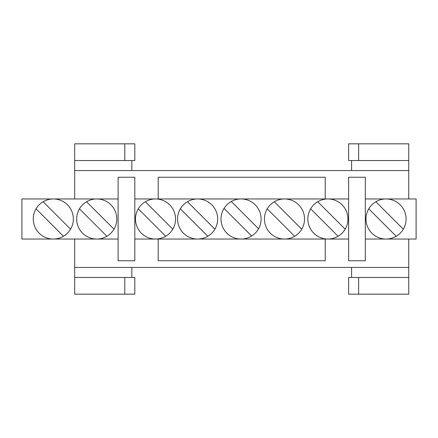 <?xml version="1.0" encoding="UTF-8"?>
<svg xmlns="http://www.w3.org/2000/svg" width="438" height="438" viewBox="0 0 438 438"><rect width="100%" height="100%" fill="white"/><g stroke="black" fill="none" stroke-linecap="round" stroke-linejoin="round"><path stroke-width="0.66" d="M70.567 229.178A20.044 20.044 0 0 0 43.121 201.732A20.044 20.044 0 0 0 43.362 236.405A20.044 20.044 0 0 0 70.567 229.178L43.121 201.732M106.91 236.268A20.044 20.044 0 0 0 106.675 201.595A20.044 20.044 0 0 0 76.688 219A20.044 20.044 0 0 0 106.91 236.268L79.464 208.822M172.791 229.178A20.044 20.044 0 0 0 145.345 201.732A20.044 20.044 0 0 0 145.586 236.405A20.044 20.044 0 0 0 172.791 229.178L145.345 201.732M214.888 229.178A20.044 20.044 0 0 0 187.442 201.732A20.044 20.044 0 0 0 187.678 236.405A20.044 20.044 0 0 0 214.888 229.178L187.442 201.732M258.557 228.756A20.044 20.044 0 0 0 231.291 201.491A20.044 20.044 0 0 0 231.319 236.525A20.044 20.044 0 0 0 258.557 228.756L231.291 201.491M294.659 236.268A20.044 20.044 0 0 0 294.418 201.595A20.044 20.044 0 0 0 264.432 219A20.044 20.044 0 0 0 294.659 236.268L267.213 208.822M345.171 229.178A20.044 20.044 0 0 0 317.725 201.732A20.044 20.044 0 0 0 317.961 236.405A20.044 20.044 0 0 0 345.171 229.178L317.725 201.732M396.215 236.268A20.044 20.044 0 0 0 395.979 201.595A20.044 20.044 0 0 0 365.987 219A20.044 20.044 0 0 0 396.215 236.268L368.769 208.822M118.112 198.956L21.9 198.956L21.9 239.044L118.112 239.044M134.816 239.044L348.621 239.044M134.816 198.956L348.621 198.956M365.319 239.044L416.1 239.044L416.1 198.956L365.319 198.956M309.535 198.956L302.85 198.956M179.246 198.956L172.567 198.956M158.2 198.956L158.2 177.242L325.231 177.242L325.231 198.956M74.684 239.044L74.684 294.166L124.792 294.166L124.792 277.462L134.816 277.462L134.816 294.166L124.792 294.166M74.684 160.538L124.792 160.538L124.792 143.834L74.684 143.834L74.684 198.956M74.684 170.563L408.753 170.563L408.753 143.834L348.621 143.834L348.621 160.538L358.64 160.538L358.64 143.834M408.753 170.563L408.753 198.956M408.753 239.044L408.753 294.166L348.621 294.166L348.621 277.462L358.64 277.462L358.64 294.166M351.583 267.437L351.583 277.462M131.849 277.462L131.849 267.437M124.792 160.538L134.816 160.538L134.816 143.834L124.792 143.834M118.112 177.242L118.112 260.758L134.816 260.758L134.816 177.242L118.112 177.242M158.2 239.044L158.2 260.758L325.231 260.758L325.231 239.044M309.535 239.044L302.85 239.044M179.246 239.044L172.567 239.044M348.621 177.242L348.621 260.758L365.319 260.758L365.319 177.242L348.621 177.242M74.684 267.437L408.753 267.437M351.583 170.563L351.583 160.538M131.849 160.538L131.849 170.563M358.64 277.462L408.753 277.462M74.684 277.462L124.792 277.462M358.64 160.538L408.753 160.538M95.396 239.044L96.732 239.044M154.192 239.044L155.528 239.044M51.969 239.044L53.305 239.044M403.299 229.178L375.853 201.732M310.641 208.822L338.087 236.268M301.744 229.178L274.298 201.732M224.032 208.406L251.642 236.016M180.352 208.822L207.798 236.268M138.26 208.822L165.706 236.268M114 229.178L86.549 201.732M36.036 208.822L63.483 236.268"/></g></svg>
